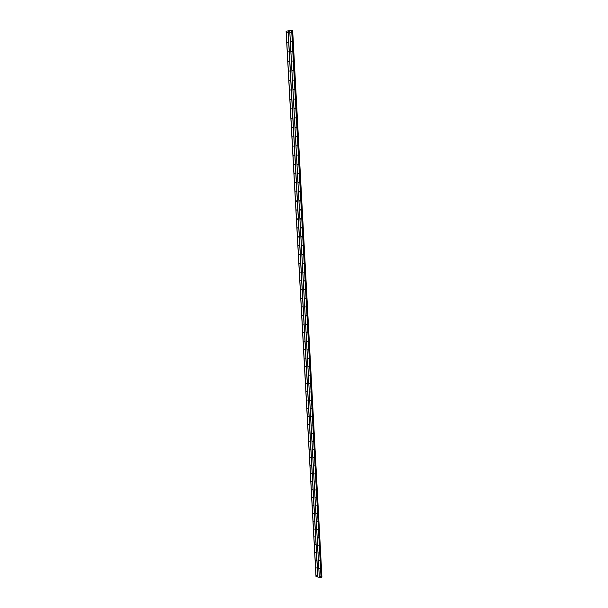 <?xml version="1.0" encoding="UTF-8"?>
<svg xmlns="http://www.w3.org/2000/svg" width="608" height="608" viewBox="0 0 608 608"><rect width="100%" height="100%" fill="white"/><g stroke="black" fill="none" stroke-linecap="round" stroke-linejoin="round"><path stroke-width="0.91" d="M319.732 576.103L320.294 576.202L319.732 576.103M319.314 568.404L319.884 568.495L319.314 568.404M318.896 560.675L319.466 560.766L318.896 560.675M318.478 552.915L319.048 553.006L318.478 552.915M318.06 545.133L318.63 545.224L318.06 545.133M317.634 537.328L318.212 537.411L317.634 537.328M317.216 529.484L317.786 529.568L317.216 529.484M316.791 521.626L317.361 521.702L316.791 521.626M316.365 513.73L316.935 513.806L316.365 513.73M315.932 505.81L316.51 505.886L315.932 505.81M315.506 497.861L316.084 497.937L315.506 497.861M315.073 489.888L315.651 489.957L315.073 489.888M314.648 481.878L315.225 481.946L314.648 481.878M314.207 473.845L314.792 473.913L314.207 473.845M313.774 465.781L314.351 465.85L313.774 465.781M313.34 457.695L313.918 457.756L313.34 457.695M312.9 449.578L313.485 449.631L312.9 449.578M312.459 441.423L313.044 441.484L312.459 441.423M312.018 433.246L312.603 433.299L312.018 433.246M311.577 425.038L312.162 425.091L311.577 425.038M311.129 416.807L311.714 416.852L311.129 416.807M310.688 408.538L311.273 408.584L310.688 408.538M310.24 400.239L310.825 400.284L310.24 400.239M309.784 391.917L310.376 391.955L309.784 391.917M309.335 383.557L309.928 383.595L309.335 383.557M308.887 375.166L309.472 375.204L308.887 375.166M308.431 366.753L309.016 366.784L308.431 366.753M307.975 358.302L308.568 358.332L307.975 358.302M307.519 349.828L308.104 349.851L307.519 349.828M307.055 341.316L307.648 341.339L307.055 341.316M306.592 332.774L307.192 332.796L306.592 332.774M306.136 324.201L306.728 324.216L306.136 324.201M305.664 315.598L306.265 315.613L305.664 315.598M305.201 306.956L305.801 306.972L305.201 306.956M304.73 298.292L305.33 298.3L304.73 298.292M304.266 289.59L304.859 289.598L304.266 289.59M303.795 280.858L304.395 280.866L303.795 280.858M303.316 272.095L303.916 272.095L303.316 272.095M302.845 263.294L303.445 263.294L302.845 263.294M302.366 254.471L302.974 254.463L302.366 254.471M301.887 245.602L302.495 245.594L301.887 245.602M301.408 236.71L302.016 236.694L301.408 236.71M300.93 227.78L301.53 227.764L300.93 227.78M300.443 218.812L301.051 218.796L300.443 218.812M299.957 209.821L300.565 209.798L299.957 209.821M299.47 200.784L300.078 200.762L299.47 200.784M298.984 191.725L299.592 191.695L298.984 191.725M298.49 182.62L299.098 182.59L298.49 182.62M297.996 173.493L298.604 173.455L297.996 173.493M297.502 164.32L298.11 164.282L297.502 164.32M297.008 155.116L297.616 155.078L297.008 155.116M296.506 145.882L297.122 145.836L296.506 145.882M296.005 136.602L296.62 136.557L296.005 136.602M295.503 127.292L296.119 127.247L295.503 127.292M295.002 117.952L295.617 117.899L295.002 117.952M294.492 108.574L295.108 108.513L294.492 108.574M293.983 99.15L294.606 99.096L293.983 99.15M293.474 89.703L294.09 89.634L293.474 89.703M292.957 80.21L293.58 80.142L292.957 80.21M292.448 70.68L293.071 70.612L292.448 70.68M291.931 61.119L292.554 61.043L291.931 61.119M291.414 51.52L292.038 51.444L291.414 51.52M290.89 41.884L291.521 41.8L290.89 41.884M290.366 32.201L290.996 32.118L290.366 32.201M316.707 575.586L317.277 575.685L316.707 575.586M316.289 567.902L316.859 567.994L316.289 567.902M315.871 560.181L316.434 560.272L315.871 560.181M315.446 552.436L316.016 552.528L315.446 552.436M315.02 544.669L315.59 544.753L315.02 544.669M314.594 536.872L315.164 536.955L314.594 536.872M314.169 529.044L314.739 529.127L314.169 529.044M313.736 521.193L314.306 521.276L313.736 521.193M313.31 513.312L313.88 513.395L313.31 513.312M312.877 505.408L313.447 505.484L312.877 505.408M312.444 497.473L313.014 497.542L312.444 497.473M312.003 489.508L312.58 489.577L312.003 489.508M311.57 481.513L312.147 481.582L311.57 481.513M311.129 473.495L311.706 473.564L311.129 473.495M310.688 465.447L311.266 465.508L310.688 465.447M310.247 457.368L310.825 457.429L310.247 457.368M309.806 449.266L310.384 449.32L309.806 449.266M309.358 441.127L309.943 441.188L309.358 441.127M308.917 432.964L309.495 433.018L308.917 432.964M308.469 424.772L309.046 424.825L308.469 424.772M308.02 416.548L308.598 416.594L308.02 416.548M307.564 408.295L308.15 408.34L307.564 408.295M307.116 400.011L307.701 400.056L307.116 400.011M306.66 391.696L307.245 391.742L306.66 391.696M306.204 383.359L306.789 383.397L306.204 383.359M305.748 374.984L306.333 375.022L305.748 374.984M305.284 366.578L305.877 366.616L305.284 366.578M304.828 358.15L305.414 358.18L304.828 358.15M304.365 349.684L304.95 349.706L304.365 349.684M303.901 341.187L304.486 341.21L303.901 341.187M303.43 332.66L304.023 332.682L303.43 332.66M302.966 324.102L303.559 324.125L302.966 324.102M302.495 315.514L303.088 315.529L302.495 315.514M302.024 306.896L302.617 306.903L302.024 306.896M301.553 298.239L302.146 298.247L301.553 298.239M301.074 289.552L301.674 289.56L301.074 289.552M300.603 280.843L301.196 280.843L300.603 280.843M300.124 272.088L300.717 272.088L300.124 272.088M299.638 263.31L300.238 263.31L299.638 263.31M299.159 254.494L299.759 254.486L299.159 254.494M298.672 245.647L299.28 245.64L298.672 245.647M298.194 236.77L298.794 236.755L298.194 236.77M297.7 227.856L298.308 227.84L297.7 227.856M297.213 218.903L297.821 218.888L297.213 218.903M296.727 209.927L297.327 209.904L296.727 209.927M296.233 200.914L296.841 200.891L296.233 200.914M295.739 191.862L296.347 191.839L295.739 191.862M295.237 182.78L295.845 182.75L295.237 182.78M294.743 173.668L295.351 173.63L294.743 173.668M294.242 164.51L294.85 164.479L294.242 164.51M293.74 155.329L294.348 155.291L293.74 155.329M293.238 146.102L293.846 146.064L293.238 146.102M292.729 136.853L293.345 136.808L292.729 136.853M292.22 127.558L292.836 127.505L292.22 127.558M291.711 118.233L292.326 118.18L291.711 118.233M291.202 108.87L291.817 108.809L291.202 108.87M290.685 99.469L291.3 99.408L290.685 99.469M290.168 90.037L290.791 89.969L290.168 90.037M289.651 80.56L290.274 80.499L289.651 80.56M289.134 71.052L289.75 70.984L289.134 71.052M288.61 61.507L289.233 61.438L288.61 61.507M288.086 51.931L288.709 51.847L288.086 51.931M287.561 42.309L288.184 42.226L287.561 42.309M287.037 32.65L287.66 32.566L287.037 32.65M301.948 236.93L301.568 236.991M301.644 289.727L301.264 289.856M300.192 263.5L299.812 263.598M299.706 254.699L299.326 254.782M296.75 201.149L296.37 201.18M289.727 30.674L286.094 31.19L316 576.65L321.07 577.6L292.091 30.461L289.727 30.674L319.299 577.266M292.516 30.59L292.098 30.59L321.404 577.045L321.906 576.825L292.684 30.628L321.769 576.962M292.684 30.636L321.906 576.832M288.184 30.886L317.9 577.022M289.765 30.658L319.329 577.304M291.68 30.4L321.07 577.6M291.931 30.4L321.282 577.547M292.068 30.446L321.396 577.418M292.243 30.59L321.526 577.007M286.178 31.145L316.084 576.749M288.086 30.886L317.809 577.045M292.174 30.59L321.465 577.03M292.57 30.598L321.814 576.946M294.872 173.926L295.252 173.903M296.871 210.201L297.259 210.14M297.365 219.184L297.753 219.116M297.859 228.129L298.247 228.061M298.353 237.052L298.741 236.968M298.84 245.928L299.227 245.837M298.619 182.886L299.007 182.856M299.121 191.991L299.508 191.953M299.615 201.058L300.002 201.012M300.101 210.094L300.496 210.034M300.595 219.093L300.983 219.024M301.082 228.061L301.477 227.977M302.054 245.89L302.442 245.792M302.533 254.752L302.928 254.653M303.977 281.154L304.357 281.025M292.091 30.461L321.419 577.372"/></g></svg>
